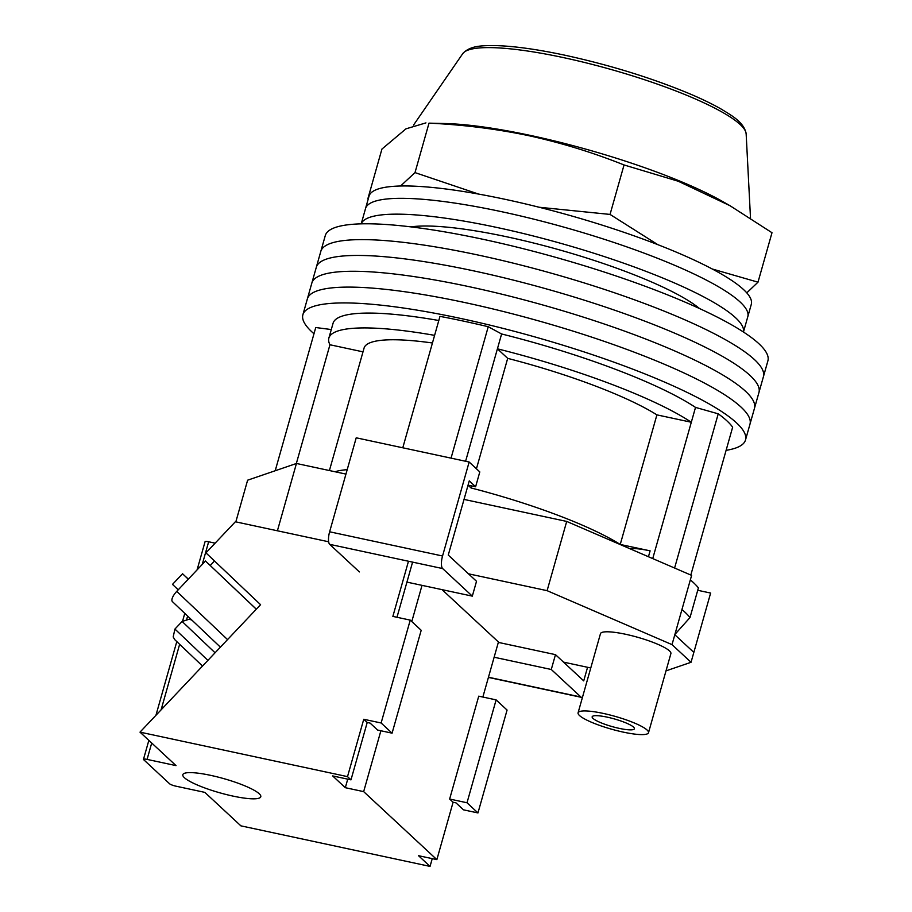 <?xml version="1.0" encoding="UTF-8"?>
<svg xmlns="http://www.w3.org/2000/svg" width="912" height="912" viewBox="0 0 912 912"><rect width="100%" height="100%" fill="white"/><g stroke="black" fill="none" stroke-linecap="round" stroke-linejoin="round"><path stroke-width="1.37" d="M313.979 333.735A230.006 41.815 15.8 0 1 302.887 314.731L307.355 298.908A230.006 41.815 15.8 0 1 465.268 302.647A230.006 41.815 15.8 0 1 749.983 424.16L754.463 408.337A230.006 41.815 15.8 0 0 469.748 286.813A230.006 41.815 15.8 0 0 311.836 283.085A230.006 41.815 15.8 0 1 469.748 286.813A230.006 41.815 15.8 0 1 754.463 408.337L758.944 392.502A230.006 41.815 15.8 0 0 474.229 270.989A230.006 41.815 15.8 0 0 316.316 267.25A230.006 41.815 15.8 0 1 474.229 270.989A230.006 41.815 15.8 0 1 758.944 392.502L763.424 376.679A230.006 41.815 15.8 0 0 478.709 255.166A230.006 41.815 15.8 0 0 320.796 251.427A230.006 41.815 15.8 0 1 478.709 255.166A230.006 41.815 15.8 0 1 763.424 376.679L767.893 360.856A230.006 41.815 15.8 0 0 483.189 239.332A230.006 41.815 15.8 0 0 325.276 235.604L307.355 298.908A230.006 41.815 15.8 0 1 465.268 302.647A230.006 41.815 15.8 0 1 749.983 424.16L745.503 439.983A230.006 41.815 15.8 0 1 726.1 450.346M302.887 314.731A230.006 41.815 15.8 0 1 460.788 318.47A230.006 41.815 15.8 0 1 745.503 439.983M402.785 447.792L439.972 316.373A219.541 39.923 15.8 0 1 463.672 321.149A219.541 39.923 15.8 0 1 488.239 326.724L501.611 333.974A198.634 36.115 15.8 0 1 695.514 407.402L718.234 413.82A219.541 39.923 15.8 0 1 732.644 427.204L690.817 575.039M275.207 470.752L315.746 327.522L331.284 329.551M674.595 568.039L718.234 413.82M451.041 458.143L488.239 326.724M648.443 556.742L650.108 550.848A33.972 6.179 -164.2 0 0 629.907 548.728M650.108 550.848L620.24 544.453A162.051 29.469 -164.2 0 0 471.014 487.943L468.05 485.184M347.198 469.657A162.051 29.469 -164.2 0 0 335.023 471.755M434.602 335.354A198.634 36.115 -164.2 0 0 328.867 338.113L333.062 323.281A198.634 36.115 15.8 0 1 438.809 320.511M690.338 579.872A232.093 42.203 -164.2 0 1 698.41 587.875L690.008 617.549L674.903 634.444M652.73 558.589L691.307 422.245A198.634 36.115 -164.2 0 0 497.416 348.817L501.611 333.974M465.599 461.267L497.416 348.817L507.688 358.359A162.051 29.469 -164.2 0 1 656.902 414.869L691.307 422.245L695.514 407.402M328.867 338.113A198.634 36.115 -164.2 0 0 329.95 344.759L362.999 351.85M296.343 463.513L329.95 344.759M432.448 342.992A162.051 29.469 -164.2 0 0 364.07 348.076L329.414 470.546M507.688 358.359L476.44 468.791M471.595 485.902L471.014 487.943M656.902 414.869L620.24 544.453M681.948 609.547A232.093 42.203 15.8 0 1 690.008 617.549M501.908 211.755A198.634 36.115 15.8 0 1 747.794 316.703L743.462 332.025A198.634 36.115 15.8 0 0 497.428 227.578A198.634 36.115 15.8 0 0 361.22 223.85L365.53 208.529A198.634 36.115 15.8 0 1 501.908 211.755A198.634 36.115 15.8 0 1 747.794 316.703L751.294 304.334A198.634 36.115 15.8 0 0 505.408 199.386A198.634 36.115 15.8 0 0 369.029 196.16L365.53 208.529A198.634 36.115 15.8 0 1 501.908 211.755M410.867 226.883A162.051 29.469 15.8 0 1 560.207 250.093A162.051 29.469 15.8 0 1 699.572 308.575M607.232 717.151A21.956 3.99 -164.2 0 0 592.162 716.786A21.956 3.99 -164.2 0 0 619.339 728.392A21.956 3.99 -164.2 0 0 634.41 728.745A21.956 3.99 -164.2 0 0 607.232 717.151M623.375 732.142A36.594 6.658 -164.2 0 0 648.5 732.735A36.594 6.658 -164.2 0 0 603.197 713.401A36.594 6.658 -164.2 0 0 578.083 712.808A36.594 6.658 -164.2 0 0 623.375 732.142M648.5 732.735L670.89 653.596A36.594 6.658 -164.2 0 0 625.598 634.262A36.594 6.658 -164.2 0 0 600.472 633.669L578.083 712.808M345.944 474.092L296.446 463.478L247.619 480.191L235.832 521.869M697.726 590.292L710.63 593.051L693.838 652.399L674.812 634.741L691.615 575.381L566.705 521.425L464.026 499.411M498.328 642.39L555.476 654.645L563.548 662.135L590.759 667.972M665.999 670.867L691.034 662.294L672.019 644.624L547.109 590.668L468.449 573.808L448.271 555.066L469.27 480.875L475.608 486.769L468.061 485.15M359.385 571.927L329.711 544.35A10.454 3.443 -77.9 0 1 329.62 531.787L356.216 437.806L469.144 462.019L442.548 556.001A10.454 3.443 102.1 0 0 442.639 568.564L472.313 596.14L476.52 581.297L468.449 573.808M296.446 463.478L277.408 530.784M566.705 521.425L547.109 590.668M674.812 634.741L672.019 644.624M693.838 652.399L691.034 662.294M469.144 462.019L479.803 471.926L475.608 486.769M472.313 596.14L406.934 582.118M563.548 662.135L583.714 680.876L587.567 667.288M555.476 654.645L551.281 669.488L494.133 657.233M551.281 669.488L580.967 697.053A10.454 3.443 102.1 0 0 581.571 697.384A10.454 3.443 102.1 0 0 582.483 697.235M730.01 205.713L722.669 201.529A177.726 32.319 -164.2 0 0 530.761 135.5A177.726 32.319 -164.2 0 0 447.279 123.599L429.005 123.143C463.057 124.716 496.356 128.9 528.892 135.706C561.439 142.865 593.153 152.612 624.047 164.958L678.197 181.226L730.01 205.713L771.997 232.72L757.997 282.173L712.192 268.972M746.78 292.855L757.997 282.173M657.837 244.667L610.048 214.423L539.072 207.241M367.924 198.542L381.923 149.078L405.954 128.843L425.95 122.881M478.572 194.074L415.006 172.607L400.562 186.014M624.047 164.958L610.048 214.423M429.005 123.143L415.006 172.607M188.282 579.2L182.548 573.762L188.339 579.131M178.228 589.825L172.493 584.387L182.548 573.762M172.436 601.646L220.396 647.155L172.448 601.658A10.454 3.933 -46.5 0 1 172.436 601.646A10.454 3.933 -46.5 0 1 176.746 591.386L205.485 561.005L256.329 609.182M256.295 609.216L205.485 561.005M259.202 793.736A40.516 7.364 15.8 0 1 260.786 796.746A40.516 7.364 15.8 0 1 226.45 794.58A40.516 7.364 15.8 0 1 184.406 777.697A40.516 7.364 15.8 0 1 182.822 774.687A40.516 7.364 15.8 0 1 217.159 776.864A40.516 7.364 15.8 0 1 259.202 793.736M347.518 776.636L350.983 779.851L367.217 722.475L363.751 719.272L347.518 776.636L140.003 732.142L260.57 604.69L205.952 552.866L235.364 521.767L328.651 541.774M396.982 617.276L412.555 562.237M408.473 561.245L392.867 616.398L410.24 620.114L381.125 722.988L392.08 733.168L377.602 730.056L370.112 723.102L367.217 722.475M442.081 589.654L498.442 642.002L482.858 697.042M422.028 585.356L411.791 621.551M380.885 730.763L363.66 791.627L436.859 859.628L453.093 802.252L449.639 799.037L467.012 802.765L477.956 812.934L463.478 809.833L455.989 802.868L453.093 802.252M467.012 802.765L496.117 699.892L478.743 696.164L449.639 799.037M197.083 569.886L205.063 541.694A5.233 0.946 15.8 0 1 208.654 541.774L202.247 564.437M215.129 543.164L208.654 541.774M151.711 743.018L147.071 759.4A5.233 0.946 -164.2 0 0 143.48 759.32A5.233 0.946 -164.2 0 0 143.686 759.707L169.621 783.796A5.233 0.946 -164.2 0 0 175.891 786.167L204.847 792.38L240.871 825.839L430.042 866.4L432.242 858.637M363.66 791.627L345.317 787.694L332.641 775.918L350.983 779.851M147.071 759.4L176.027 765.613L140.003 732.142M430.042 866.4L418.517 855.695L436.859 859.628M363.751 719.272L381.125 722.988M214.514 560.983L210.262 565.474M410.24 620.114L421.196 630.295L392.08 733.168M496.117 699.892L507.072 710.06L477.956 812.934M345.317 787.694L347.734 779.156M329.62 531.787L442.548 556.001M442.639 568.564L329.711 544.35M488.467 677.228L580.967 697.053M462.726 53.671C470.569 44.882 484.34 45.68 495.923 45.6C514.402 46.136 537.544 49.373 565.337 55.301C610.47 65.219 651.92 78.044 689.689 93.788C701.898 98.963 712.306 104.014 720.925 108.927C732.005 115.676 744.181 122.402 746.153 133.87A147.55 26.824 -164.2 0 0 563.32 57.581A147.55 26.824 -164.2 0 0 462.726 53.671L413.535 125.092M176.746 591.386L227.555 639.597M215.072 652.787L182.115 621.46L189.388 619.168L192.033 620.24M175.389 640.27L202.521 666.056L174.751 639.654L173.189 636.929L174.922 629.052L207.89 660.391M187.633 616.067L186.778 619.077M179.618 644.374L161.093 709.855M488.422 677.411L581.571 697.384M746.153 133.87L750.508 218.15M174.922 629.052L182.115 621.46M143.48 759.32L148.85 740.362M155.941 715.304L176.78 641.649M182.639 620.958L184.783 613.366"/></g></svg>
